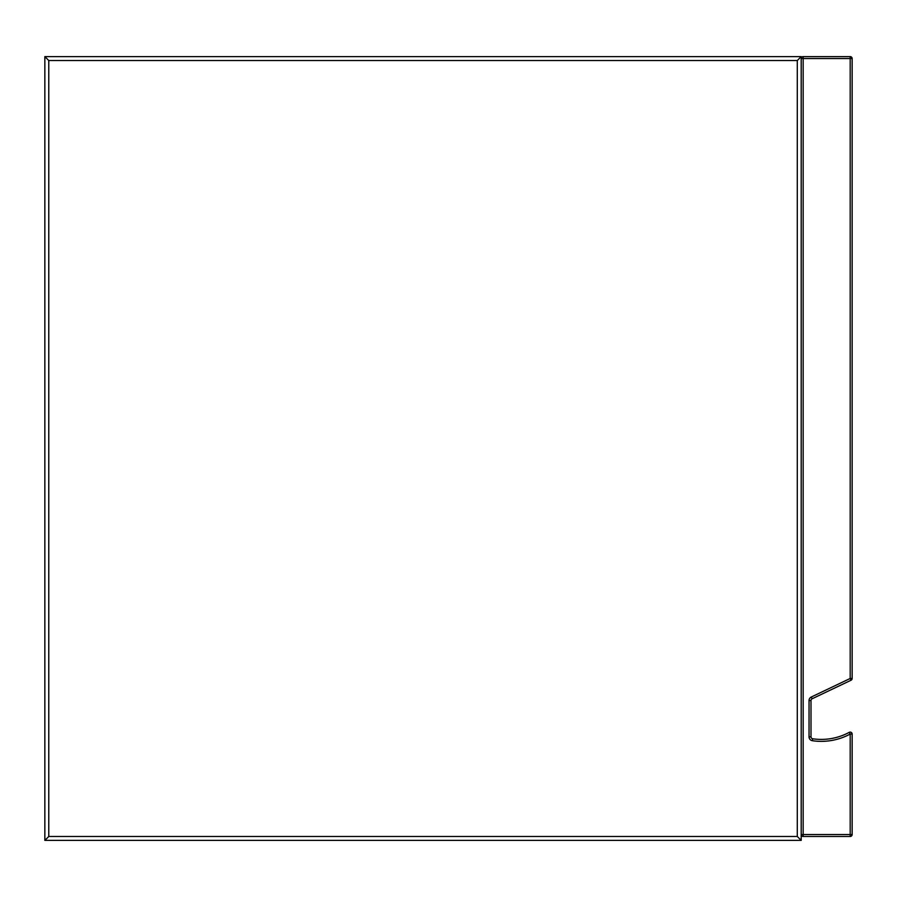 <?xml version="1.0" encoding="UTF-8"?>
<svg xmlns="http://www.w3.org/2000/svg" width="897" height="897" viewBox="0 0 897 897"><rect width="100%" height="100%" fill="white"/><g stroke="black" fill="none" stroke-linecap="round" stroke-linejoin="round"><path stroke-width="1.35" d="M801.2 56.612L801.2 58.563A1.962 1.962 0 0 1 803.163 56.612L850.188 56.612A1.962 1.962 0 0 1 852.15 58.563L852.15 678.48A1.962 1.962 0 0 1 851.029 680.251L812.121 698.774A1.962 1.962 0 0 0 811 700.546L811 736.841A1.962 1.962 0 0 0 812.671 738.769A58.787 58.787 0 0 0 849.257 732.333L850.188 734.06A60.738 60.738 0 0 1 812.39 740.709A3.924 3.924 0 0 1 809.038 736.841L809.038 700.546A3.924 3.924 0 0 1 811.28 697.014L850.188 678.48L850.188 58.563L803.163 58.563L803.163 834.513L850.188 834.513L850.188 734.06L852.15 734.06L852.15 834.513A1.962 1.962 0 0 1 850.188 836.475L803.163 836.475A1.962 1.962 0 0 1 801.2 834.513L801.2 840.388L44.85 840.388L44.85 56.612L801.2 56.612L797.287 60.525L48.774 60.525L48.774 836.475L44.85 840.388M44.85 56.612L48.774 60.525M48.774 836.475L797.287 836.475L801.2 840.388M803.163 836.475L803.163 834.513L801.2 834.513L801.2 58.563L803.163 58.563L803.163 56.612M851.029 680.251L850.188 678.48L852.15 678.48A1.962 1.962 0 0 1 851.029 680.251M849.257 732.333A1.962 1.962 0 0 1 852.15 734.06A1.962 1.962 0 0 0 849.257 732.333A58.787 58.787 0 0 1 821.293 739.408M809.038 700.546L811 700.546A1.962 1.962 0 0 1 812.121 698.774A1.962 1.962 0 0 0 811 700.546A1.962 1.962 0 0 1 812.121 698.774L811.28 697.014M797.287 836.475L797.287 60.525M809.038 736.841L811 736.841A1.962 1.962 0 0 0 812.671 738.769L812.39 740.709M850.188 56.612L850.188 58.563L852.15 58.563M852.15 834.513L850.188 834.513L850.188 836.475"/></g></svg>
